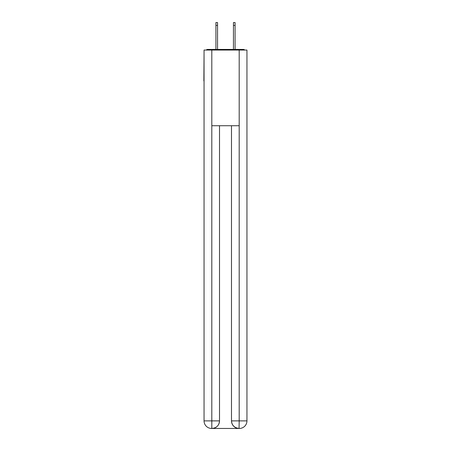 <?xml version="1.0" encoding="UTF-8"?>
<svg xmlns="http://www.w3.org/2000/svg" width="451" height="451" viewBox="0 0 451 451"><rect width="100%" height="100%" fill="white"/><g stroke="black" fill="none" stroke-linecap="round" stroke-linejoin="round"><path stroke-width="0.68" d="M246.945 53.325L246.945 107.439M204.055 80.949L204.055 107.439M203.869 80.949L204.055 53.325M244.758 50.05A1.894 1.894 0 0 0 243.348 49.418L207.652 49.418A1.894 1.894 0 0 0 206.242 50.05M243.348 49.418L235.337 49.418M215.663 49.418L207.652 49.418M211.626 428.45A7.566 7.566 0 0 1 204.055 420.884L219.507 420.884L219.507 125.728L219.507 420.884A7.566 7.566 0 0 1 211.942 428.45L211.626 428.45A7.566 7.566 0 0 1 204.055 420.884L204.055 50.05L211.812 50.05L211.812 125.728L239.188 125.728L239.188 50.05L211.812 50.05M239.188 50.05L246.945 50.05L246.945 420.884A7.566 7.566 0 0 1 239.374 428.45L239.239 428.45M231.493 420.884L239.188 420.884L239.058 428.45A7.566 7.566 0 0 1 231.493 420.884L231.493 125.728L231.493 420.884C231.876 425.344 234.402 427.864 239.058 428.45L211.942 428.45C216.621 427.96 219.141 425.44 219.507 420.884M211.812 125.728L211.812 428.45M217.551 25.386L215.916 25.386L215.916 22.55L217.551 22.55L217.551 49.418M215.916 25.386L215.916 49.418M235.084 22.55L235.084 25.386L233.449 25.386L233.449 22.55L235.084 22.55M233.449 49.418L233.449 25.386M235.084 49.418L235.084 25.386M239.188 125.728L239.188 420.884L246.945 420.884"/></g></svg>
